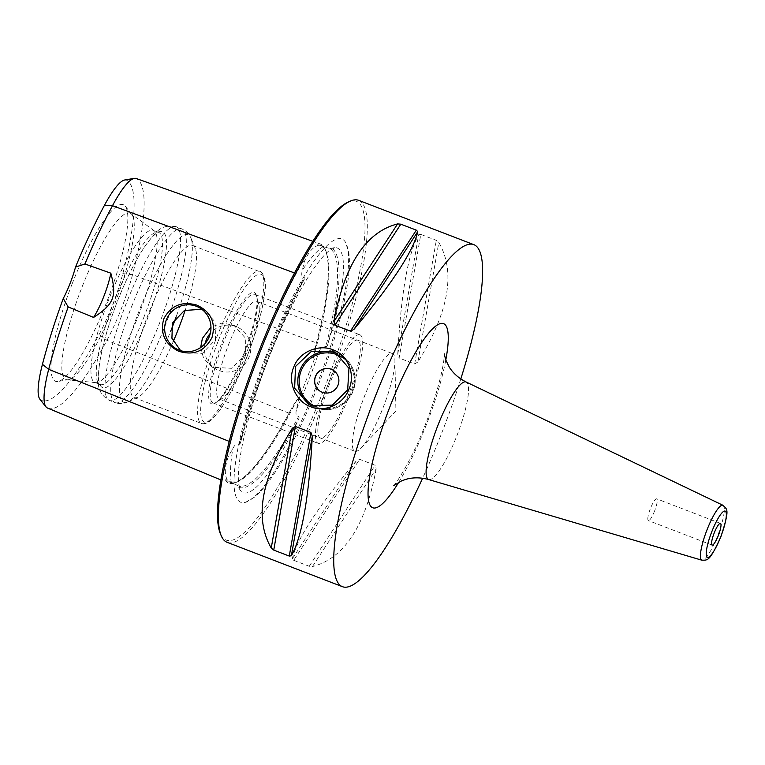 <?xml version="1.0" encoding="UTF-8"?>
<svg xmlns="http://www.w3.org/2000/svg" width="765" height="765" viewBox="0 0 765 765"><rect width="100%" height="100%" fill="white"/><g stroke="black" fill="none" stroke-linecap="round" stroke-linejoin="round"><path stroke-width="0.57" stroke-dasharray="3.83 2.87" d="M266.153 357.991A131.054 26.88 -69 0 1 303.954 279.837L304.403 279.062C279.359 326.053 254.209 390.561 240.373 443.289L240.573 442.399A131.054 26.88 -69 0 1 266.153 357.991M329.83 248.615L331.924 248.271A131.054 26.88 -69 0 1 334.783 247.611A131.054 26.88 -69 0 1 327.975 343.743C327.391 345.933 326.655 346.937 325.775 346.736A179.794 36.883 111 0 0 329.83 248.615L317.733 244.695C316.94 243.93 317.867 243.719 320.525 244.064L312.904 241.329M298.56 416.552C299.345 417.002 299.201 418.226 298.149 420.243A131.054 26.88 -69 0 1 241.061 491.206A131.054 26.88 -69 0 1 238.718 487.305L237.466 485.517A179.794 36.883 111 0 0 237.972 485.746A179.794 36.883 111 0 0 298.56 416.552C295.978 416.064 295.338 413.578 296.629 409.103L298.493 399.961L297.174 399.435L292.297 406.951C266.124 458.302 239.588 487.984 229.557 482.266A179.565 36.835 111 0 0 297.174 399.435M47.64 408.108A175.682 36.032 111 0 0 106.937 340.32A70.418 14.449 111 0 0 132.517 274.721L316.442 342.911L313.028 358.785L314.358 359.282L319.244 351.087C321.558 346.66 323.738 345.206 325.775 346.736M265.388 357.465A141.037 28.927 -69 0 1 345.541 242.342A141.037 28.927 -69 0 1 317.179 383.944A141.037 28.927 -69 0 1 245.508 502.328A141.037 28.927 -69 0 1 265.388 357.465M240.583 442.399A180.961 37.122 111 0 1 303.954 279.847L304.298 277.437A179.794 36.883 111 0 0 239.158 444.513C236.94 443.126 234.817 444.513 232.809 448.663L228.429 456.275C224.652 466.803 224.327 474.769 227.444 480.162L237.972 485.746L229.557 482.266A179.565 36.835 111 0 1 226.144 479.617L227.444 480.162M319.062 245.163C313.334 246.473 308.381 252.068 304.193 261.955L302.357 270.274C301.114 274.807 301.754 277.198 304.298 277.437M314.358 359.282L298.493 399.961M294.563 272.971L294.831 273.067C299.727 264.193 302.405 260.329 302.873 261.477L304.193 261.955M228.429 456.275L227.129 455.749L228.018 446.177M239.158 444.513L240.583 442.371M226.144 479.617C225.044 479.617 225.503 480.63 227.501 482.648A180.693 37.064 111 0 0 228.056 482.897A180.693 37.064 111 0 0 289.046 413.176L292.297 406.951M124.733 179.995A65.388 13.407 -69 0 1 126.684 180.244A170.652 34.999 -69 0 1 122.83 273.593A65.388 13.407 -69 0 1 99.087 334.496A170.652 34.999 -69 0 1 40.966 400.105A65.388 13.407 -69 0 1 39.885 399.196M72.034 284.15A94.583 19.402 -69 0 1 125.317 206.244A94.583 19.402 -69 0 1 106.775 301.907A94.583 19.402 -69 0 1 57.882 381.496A94.583 19.402 -69 0 1 72.034 284.15M294.831 273.067A180.693 37.064 111 0 0 234.807 421.247M122.83 273.593L132.517 274.721A175.682 36.032 111 0 0 136.486 178.618A70.418 14.449 111 0 0 136.122 178.465M316.442 342.911A180.693 37.064 111 0 0 320.525 244.064L136.486 178.618L126.684 180.244M201.788 309.28L205.326 310.724L215.969 322.973L215.491 339.65L202.409 353.373L183.887 352.665L180.617 350.638M200.66 347.511L203.796 359.129L212.546 367.315L231.661 368.309L245.412 354.95L245.326 337.987L233.985 325.374L222.156 323.002L210.968 327.2M205.106 343.523A23.552 23.046 -62.9 0 0 216.906 369.543A23.552 23.046 -62.9 0 0 249.141 356.853A23.552 23.046 117.1 0 0 238.345 327.602A23.552 23.046 117.1 0 0 210.337 333.282M173.225 341.62A81.492 16.715 -69 0 1 138.035 397.121A81.492 16.715 -69 0 1 134.114 397.551A81.492 16.715 -69 0 1 148.42 313.841A81.492 16.715 -69 0 1 192.646 245.431A81.492 16.715 -69 0 1 195.266 248.376A81.492 16.715 -69 0 1 185.197 310.131M139.029 314.013A81.492 16.715 -69 0 1 95.721 382.643A81.492 16.715 -69 0 1 94.803 382.424A81.492 16.715 -69 0 1 109.099 298.713A81.492 16.715 -69 0 1 153.335 230.303A81.492 16.715 -69 0 1 154.157 230.762A81.492 16.715 -69 0 1 139.029 314.013M144.346 316.06A81.492 16.715 -69 0 1 100.11 384.47A81.492 16.715 -69 0 1 98.436 383.179A81.492 16.715 -69 0 1 114.415 300.76A81.492 16.715 -69 0 1 156.538 232.187A81.492 16.715 -69 0 1 158.642 232.35A81.492 16.715 -69 0 1 144.346 316.06M243.786 353.812A59.613 12.23 111 0 0 256.552 295.892A59.613 12.23 111 0 0 221.898 342.624A59.613 12.23 111 0 0 215.367 402.935A59.613 12.23 111 0 0 243.786 353.812M219.144 399.034A52.345 10.739 -69 0 0 222.596 398.23A52.345 10.739 -69 0 0 247.544 355.094A52.345 10.739 111 0 0 258.752 304.241A52.345 10.739 111 0 0 256.734 301.324A52.345 10.739 111 0 0 228.324 345.264A52.345 10.739 -69 0 0 219.144 399.034L354.826 451.235A52.345 10.739 -69 0 1 364.016 397.475A52.345 10.739 111 0 1 392.416 353.535A52.345 10.739 111 0 1 394.922 360.478A52.345 10.739 111 0 1 383.236 407.296A52.345 10.739 -69 0 1 361.338 447.764A52.345 10.739 -69 0 1 354.826 451.235M95.721 382.643L67.033 379.775A89.132 18.284 111 0 1 81.673 287.984A89.132 18.284 -69 0 1 130.949 213.665A89.132 18.284 -69 0 1 131.876 214.573A89.132 18.284 -69 0 1 114.396 304.709A89.132 18.284 111 0 1 68.324 379.717L57.882 381.496M67.033 379.775A89.132 18.284 111 0 0 68.324 379.717M138.035 397.121L127.946 401.864A89.735 18.408 111 0 1 139.383 310.179A89.735 18.408 -69 0 1 190.963 238.097C188.907 233.497 185.905 230.437 181.946 228.926A93.053 19.087 -69 0 0 131.446 307.042A93.053 19.087 111 0 0 115.113 402.62L109.376 400.42A93.053 19.087 111 0 1 125.709 304.833A93.053 19.087 -69 0 1 176.208 226.727C167.506 224.92 160.612 227.062 155.515 233.153C142.653 246.693 129.887 269.567 117.227 301.783A83.509 17.126 -69 0 1 160.401 231.527A83.509 17.126 -69 0 1 147.903 317.475A83.509 17.126 111 0 1 100.865 386.258A83.509 17.126 111 0 1 117.236 301.802C104.222 335.5 97.92 362.141 98.322 381.697C98.006 389.672 101.697 395.907 109.376 400.42A93.053 19.087 111 0 0 159.885 322.304A93.053 19.087 -69 0 0 176.208 226.727L181.946 228.926A93.053 19.087 -69 0 1 165.613 324.513A93.053 19.087 111 0 1 115.113 402.62C118.938 404.159 123.213 403.91 127.946 401.864A89.735 18.408 111 0 0 170.911 330.604M347.712 202.314A181.458 37.217 -69 0 1 357.178 201.683A181.458 37.217 -69 0 1 324.599 387.731A181.458 37.217 -69 0 1 225.379 539.727A181.458 37.217 -69 0 1 220.282 533.492M358.661 200.334A183.198 37.581 -69 0 1 359.407 200.669A183.198 37.581 -69 0 1 327.229 386.66A183.198 37.581 -69 0 1 227.081 542.299M460.817 378.924A183.198 37.581 -69 0 1 422.605 478.249M420.788 234.396L418.685 234.692C408.003 253.597 401.023 293.435 397.752 354.224L399.129 358.02L420.788 234.396L436.308 240.363L438.814 242.438C455.911 272.024 448.931 311.871 417.881 361.969L438.814 242.438M417.881 361.969L414.659 363.987L399.129 358.02M293.712 560.305L309.242 566.282L312.445 566.549L376.189 468.897L375.166 465.283L359.636 459.316L356.06 461.152C317.58 507.453 296.332 540.004 292.326 558.804L293.712 560.305L359.636 459.316M376.189 468.897C365.488 525.89 344.24 558.431 312.445 566.549M654.668 510.791A11.628 2.381 -69 0 1 648.347 520.563A11.628 2.381 -69 0 1 650.393 508.61A11.628 2.381 111 0 1 656.705 498.847A11.628 2.381 111 0 1 654.668 510.791M321.157 391.804A12.355 12.097 -62.9 0 0 321.214 391.823A12.355 12.097 -62.9 0 0 322.352 392.33A12.355 12.097 117.1 0 0 337.881 385.751A12.355 12.097 117.1 0 0 332.459 369.82L332.354 369.763M360.21 334.927A58.159 11.924 111 0 0 359.98 334.821A58.159 11.924 111 0 0 328.185 384.231A58.159 11.924 111 0 0 317.972 443.27A58.159 11.924 111 0 0 318.202 443.384A58.159 11.924 111 0 0 349.997 393.975A58.159 11.924 111 0 0 360.21 334.927M358.097 340.349A52.345 10.739 111 0 0 329.486 384.193A52.345 10.739 111 0 0 320.086 437.857A52.345 10.739 111 0 0 348.706 394.013A52.345 10.739 111 0 0 358.097 340.349M212.737 402.782A58.159 11.924 -69 0 1 223.179 343.15A58.159 11.924 -69 0 1 254.745 294.334A58.159 11.924 -69 0 1 254.984 294.439A58.159 11.924 -69 0 1 244.542 354.071A58.159 11.924 -69 0 1 212.976 402.887A58.159 11.924 -69 0 1 212.737 402.782M327.965 343.753A180.961 37.122 111 0 0 331.905 248.29M238.728 487.295A180.961 37.122 111 0 0 298.159 420.195M296.629 409.103A132.268 27.129 -69 0 0 308.62 380.444A132.268 27.129 111 0 0 319.244 351.087M323.576 246.33A132.268 27.129 111 0 0 302.357 270.274M313.028 358.785A179.565 36.835 111 0 0 320.286 245.144A179.565 36.835 111 0 0 317.733 244.695M231.403 482.734A132.268 27.129 -69 0 1 232.809 448.663M302.873 261.477A179.565 36.835 111 0 0 227.129 455.749M289.046 413.176L106.937 340.32L99.087 334.496M228.056 482.897L227.501 482.648M47.105 407.86L40.966 400.105M245.68 355.046A81.492 16.715 -69 0 1 201.453 423.456A81.492 16.715 -69 0 1 215.749 339.756A81.492 16.715 -69 0 1 259.985 271.346A81.492 16.715 -69 0 1 245.68 355.046M195.266 248.376L190.963 238.097A89.735 18.408 -69 0 1 176.16 316.806M218.302 340.788A79.168 16.237 -69 0 1 261.592 274.472A79.168 16.237 -69 0 1 247.382 355.649A79.168 16.237 -69 0 1 204.092 421.964A79.168 16.237 -69 0 1 218.302 340.788M414.659 363.987L436.308 240.363M397.752 354.224L418.685 234.692M309.242 566.282L375.166 465.283M292.326 558.804L356.06 461.152M398.814 482.141A98.637 20.234 111 0 0 426.268 424.929A98.637 20.234 111 0 0 445.775 360.086M428.725 479.569A52.25 10.72 111 0 0 456.915 435.648A52.25 10.72 111 0 0 466.248 382.051M723.021 505.311A29.414 6.034 -69 0 1 717.761 535.49A29.414 6.034 -69 0 1 701.897 560.21M337.537 353.612A29.213 28.582 117.1 0 1 339.813 354.654A29.213 28.582 117.1 0 1 352.617 392.311A29.213 28.582 117.1 0 1 315.907 407.869A29.213 28.582 117.1 0 1 313.22 406.664A29.213 28.582 117.1 0 1 311.059 405.44M342.376 357.504A28.047 27.444 117.1 0 1 351.192 393.21A28.047 27.444 117.1 0 1 317.131 407.114M334.783 247.611L328.998 250.824C323.566 255.233 316.978 263.428 309.232 275.4C295.261 297.432 281.673 325.23 268.467 358.795C247.745 411.073 235.41 466.019 238.919 484.943L241.061 491.206M245.508 502.328L254.64 497.059C260.712 491.981 267.272 484.149 274.31 473.554C289.524 450.432 304.269 420.702 318.556 384.393C333.196 346.449 342.825 313.057 347.453 284.226C349.471 271.106 349.921 260.511 348.792 252.431L345.541 242.342M314.597 349.739C331.188 290.786 332.106 247.659 320.286 245.144L324.494 246.646M177.097 349.203L183.887 352.665M212.546 367.315L216.906 369.543M192.646 245.431L261.898 272.55C265.378 278.269 266.306 285.316 264.69 293.693C262.472 310.858 256.715 331.513 247.42 355.677C238.431 378.484 229.261 396.605 219.928 410.021L212.861 418.618C205.326 425.713 201.683 423.686 201.453 423.456L134.114 397.551M100.11 384.47L94.803 382.424M158.642 232.35L153.335 230.303M198.537 307.253L205.326 310.724M233.985 325.374L238.345 327.602M258.752 304.241L256.552 295.892M222.596 398.23L215.367 402.935M256.734 301.324L392.416 353.535M361.338 447.764L395.916 410.968L394.922 360.478M154.157 230.762L130.949 213.665M131.876 214.573L125.317 206.244M156.538 232.187L160.401 231.527M98.436 383.179L100.865 386.258M393.506 485.756C396.758 483.614 414.84 453.32 425.417 424.384C437.351 394.061 443.719 366.234 444.13 356.949L444.264 353.851M712.1 545.091L648.347 520.563M720.458 523.375L656.705 498.847M335.577 352.483L339.813 354.654C354.501 364.102 358.555 377.116 351.986 393.688C343.37 407.649 331.35 412.373 315.916 407.869L308.993 404.513M254.745 294.334L359.98 334.821M212.976 402.887L318.202 443.384"/><path stroke-width="1.15" d="M47.105 407.86A175.682 36.032 111 0 0 47.64 408.108L220.827 479.904L47.105 407.86A70.418 14.449 111 0 1 45.948 406.884A70.418 14.449 111 0 1 48.692 369.342L229.204 441.386L228.018 446.177M45.948 406.884L39.885 399.196A65.388 13.407 -69 0 1 42.438 364.341A170.652 34.999 -69 0 1 63.256 298.513A34.894 7.153 111 0 0 75.515 267.071A170.652 34.999 -69 0 1 104.413 205.383A65.388 13.407 -69 0 1 124.733 179.995L134.382 178.35A70.418 14.449 111 0 0 112.493 205.689A175.682 36.032 111 0 0 84.925 263.973L110.829 273.182C116.997 296.418 113.928 304.288 93.579 317.427A34.894 7.153 111 0 0 110.829 273.182M93.579 317.427L68.181 306.937L63.256 298.513M75.515 267.071L84.925 263.973M68.181 306.937A175.682 36.032 111 0 0 48.692 369.342L42.438 364.341M234.807 421.247A180.693 37.064 111 0 0 229.204 441.386M212.01 337.451C204.771 351.288 193.641 355.878 178.608 351.221C164.829 344.154 159.875 333.387 163.748 318.909C170.834 305.512 181.898 300.922 196.949 305.139C211.054 311.891 216.065 322.658 212.01 337.451M312.904 241.329L136.122 178.465A70.418 14.449 111 0 0 134.382 178.35M166.301 319.952A23.552 23.046 117.1 0 1 198.537 307.253A23.552 23.046 117.1 0 1 209.333 336.504A23.552 23.046 -62.9 0 1 177.097 349.203A23.552 23.046 -62.9 0 1 166.301 319.952M180.617 350.638L171.915 338.235L172.46 323.088L184.413 310.485L201.788 309.28M210.968 327.2L202.381 338.388L200.66 347.511M210.337 333.282A23.552 23.046 117.1 0 0 206.11 340.291A23.552 23.046 -62.9 0 0 205.106 343.523M185.197 310.131A81.492 16.715 -69 0 1 178.341 329.141A81.492 16.715 -69 0 1 173.225 341.62M221.2 535.672L220.282 533.492A181.458 37.217 -69 0 1 256.543 357.341A181.458 37.217 -69 0 1 347.712 202.314L349.854 201.31A183.198 37.581 -69 0 1 358.661 200.334L473.946 244.695A183.198 37.581 111 0 0 373.798 400.334A183.198 37.581 111 0 0 341.62 586.325A183.198 37.581 -69 0 0 342.366 586.65L227.081 542.299A183.198 37.581 -69 0 1 226.344 541.964A183.198 37.581 -69 0 1 221.2 535.672A183.198 37.581 -69 0 1 257.805 357.819A183.198 37.581 -69 0 1 349.854 201.31M473.946 244.695A183.198 37.581 111 0 1 474.683 245.03A183.198 37.581 -69 0 1 460.817 378.924M422.605 478.249A183.198 37.581 -69 0 1 342.366 586.65M273.746 550.102L271.24 548.027C254.152 518.441 261.133 478.594 292.173 428.496L295.395 426.478L273.746 550.102L289.275 556.078L291.369 555.773C302.06 536.867 309.031 497.03 312.302 436.241L291.369 555.773M312.302 436.241L310.925 432.445L295.395 426.478M353.994 329.313L350.418 331.149L334.888 325.182L333.865 321.568C344.566 264.575 365.813 232.034 397.609 223.916L400.812 224.183L416.342 230.16L417.738 231.661L353.994 329.313C392.474 283.012 413.722 250.461 417.738 231.661M332.966 349.806C347.406 354.692 355.687 373.597 349.146 388.706C343.743 404.255 324.79 412.813 310.762 406.76C296.361 401.893 287.066 382.462 293.645 367.372C299.01 351.814 318.976 343.772 332.966 349.806L332.679 351.183L335.366 352.378L348.964 368.338L347.673 389.873L332.383 405.134L311.47 405.593L308.773 404.398L294.64 388.161L295.539 366.425L311.326 351.412L332.679 351.183M718.412 535.328A11.628 2.381 -69 0 1 712.1 545.091A11.628 2.381 -69 0 1 714.147 533.138A11.628 2.381 -69 0 1 720.458 523.375A11.628 2.381 -69 0 1 718.412 535.328M331.216 369.256A12.355 12.097 -62.9 0 0 315.687 375.835A12.355 12.097 -62.9 0 0 322.247 392.282A12.355 12.097 -62.9 0 0 337.776 385.703A12.355 12.097 -62.9 0 0 331.216 369.256M332.412 369.791A12.355 12.097 117.1 0 0 331.331 369.313A12.355 12.097 -62.9 0 0 315.811 375.864A12.355 12.097 -62.9 0 0 321.157 391.804M104.413 205.383L112.493 205.689L294.563 272.971M170.911 330.604A89.735 18.408 111 0 0 172.326 327.018A89.735 18.408 -69 0 0 176.16 316.806M310.925 432.445L289.275 556.078M292.173 428.496L271.24 548.027M400.812 224.183L334.888 325.182M416.342 230.16L350.418 331.149M397.609 223.916L333.865 321.568M445.775 360.086A98.637 20.234 111 0 0 434.912 326.741A98.637 20.234 111 0 0 390.045 406.416A98.637 20.234 111 0 0 368.29 498.742A98.637 20.234 111 0 0 398.814 482.141M444.264 353.86L445.66 359.78L449.428 367.353C453.368 373.502 458.981 378.407 466.248 382.051A52.25 10.72 111 0 0 437.723 425.837A52.25 10.72 111 0 0 428.725 479.569C420.97 477.417 413.588 477.284 406.578 479.148L401.874 480.716L393.535 485.727M723.021 505.311C726.827 509.605 730.403 507.731 720.917 536.609C709.289 562.495 707.453 559.951 701.897 560.21A29.414 6.034 -69 0 1 706.965 529.963A29.414 6.034 -69 0 1 723.021 505.311L466.248 382.051M711.727 531.904A24.776 5.078 -69 0 1 725.277 511.154A24.776 5.078 -69 0 1 720.831 536.561A24.776 5.078 -69 0 1 707.281 557.312A24.776 5.078 -69 0 1 711.727 531.904M310.762 406.76L311.47 405.593M311.059 405.44A29.213 28.582 117.1 0 1 300.961 367.86A29.213 28.582 117.1 0 1 337.126 353.449A29.213 28.582 117.1 0 1 337.537 353.612M317.131 407.114A28.047 27.444 117.1 0 1 316.547 406.894A28.047 27.444 117.1 0 1 301.114 370.91A28.047 27.444 117.1 0 1 336.916 354.644A28.047 27.444 117.1 0 1 342.376 357.504M701.897 560.21L428.725 479.569"/></g></svg>
